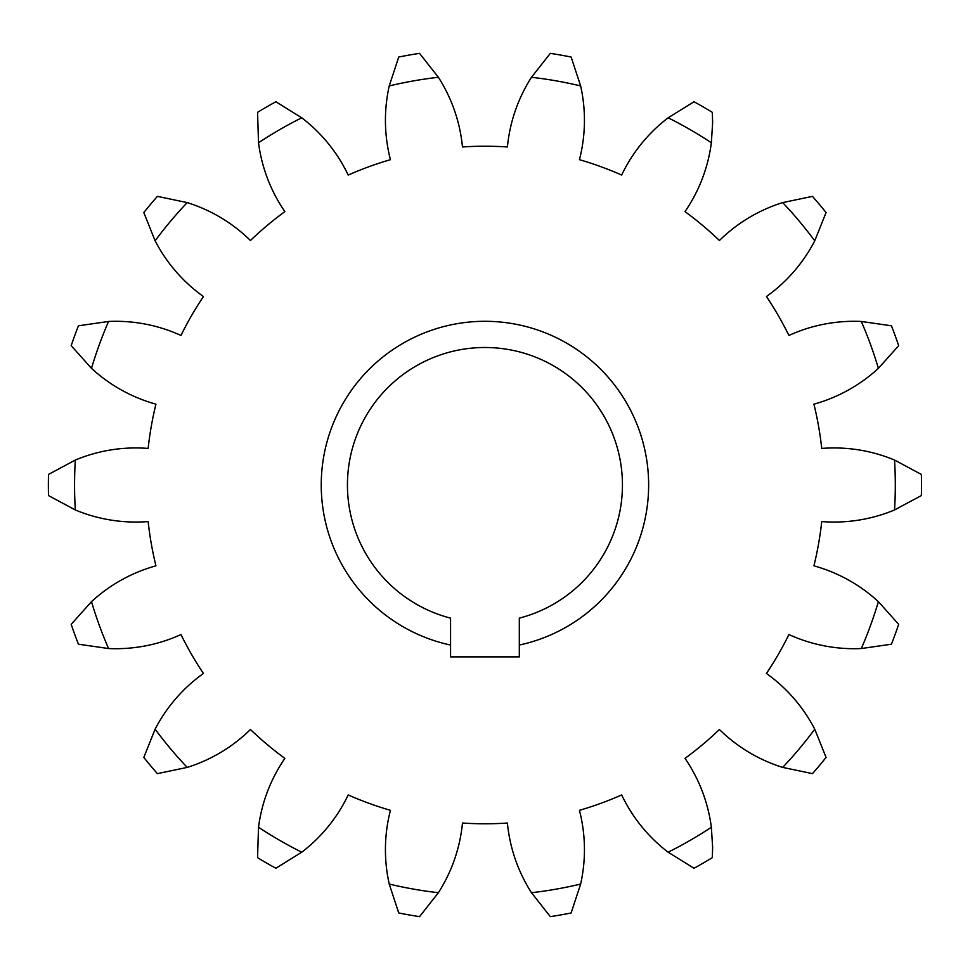 <?xml version="1.0" encoding="UTF-8"?>
<svg xmlns="http://www.w3.org/2000/svg" width="970" height="970" viewBox="0 0 970 970"><rect width="100%" height="100%" fill="white"/><g stroke="black" fill="none" stroke-linecap="round" stroke-linejoin="round"><path stroke-width="1.45" d="M321.24 485A163.7 163.7 0 0 1 484.939 321.3A163.7 163.7 0 0 1 519.314 645.05L519.314 618.132A137.498 137.498 0 0 0 484.939 347.502A137.498 137.498 0 0 0 450.565 618.132L450.565 645.05A163.7 163.7 0 0 1 321.24 485M579.429 810.326A157.164 157.164 0 0 1 580.642 884.058L571.136 912.964A436.561 436.561 0 0 1 550.305 916.638L531.487 892.715A157.164 157.164 0 0 1 507.407 823.033A338.772 338.772 0 0 1 462.472 823.033A157.164 157.164 0 0 1 438.379 892.715L419.561 916.638A436.561 436.561 0 0 1 398.731 912.964L389.237 884.058A157.164 157.164 0 0 1 390.437 810.326A338.772 338.772 0 0 1 348.206 794.951A157.164 157.164 0 0 1 301.743 852.206L275.88 868.247A436.561 436.561 0 0 1 257.559 857.674L258.517 827.252A157.164 157.164 0 0 1 284.865 758.382A338.772 338.772 0 0 1 250.442 729.501A157.164 157.164 0 0 1 187.198 767.403L157.407 773.636A436.561 436.561 0 0 1 143.815 757.437L155.115 729.185A157.164 157.164 0 0 1 203.433 673.471A338.772 338.772 0 0 1 180.966 634.55A157.164 157.164 0 0 1 108.567 648.542L78.437 644.201A436.561 436.561 0 0 1 71.198 624.328L91.495 601.655A157.164 157.164 0 0 1 155.94 565.825A338.772 338.772 0 0 1 148.143 521.569A157.164 157.164 0 0 1 75.32 509.953L48.5 495.573A436.561 436.561 0 0 1 48.5 474.427L75.32 460.047A157.164 157.164 0 0 1 148.143 448.431A338.772 338.772 0 0 1 155.94 404.175A157.164 157.164 0 0 1 91.495 368.345L71.198 345.672A436.561 436.561 0 0 1 78.437 325.799L108.567 321.458A157.164 157.164 0 0 1 180.966 335.45A338.772 338.772 0 0 1 203.433 296.529A157.164 157.164 0 0 1 155.115 240.815L143.815 212.563A436.561 436.561 0 0 1 157.407 196.364L187.198 202.597A157.164 157.164 0 0 1 250.442 240.499A338.772 338.772 0 0 1 284.865 211.618A157.164 157.164 0 0 1 258.517 142.748L257.559 112.326A436.561 436.561 0 0 1 275.88 101.753L301.743 117.794A157.164 157.164 0 0 1 348.206 175.049A338.772 338.772 0 0 1 390.437 159.674A157.164 157.164 0 0 1 389.237 85.942L398.731 57.036A436.561 436.561 0 0 1 419.561 53.362L438.379 77.285A157.164 157.164 0 0 1 462.472 146.967A338.772 338.772 0 0 1 507.407 146.967A157.164 157.164 0 0 1 531.487 77.285L550.305 53.362A436.561 436.561 0 0 1 571.136 57.036L580.642 85.942A157.164 157.164 0 0 1 579.429 159.674A338.772 338.772 0 0 1 621.661 175.049A157.164 157.164 0 0 1 668.136 117.794L693.999 101.753A436.561 436.561 0 0 1 712.307 112.326L712.647 122.596L711.349 142.748A157.164 157.164 0 0 1 685.002 211.618A338.772 338.772 0 0 1 719.425 240.499A157.164 157.164 0 0 1 782.681 202.597L812.472 196.364A436.561 436.561 0 0 1 826.064 212.563L814.751 240.815A157.164 157.164 0 0 1 766.445 296.529A338.772 338.772 0 0 1 788.913 335.45A157.164 157.164 0 0 1 861.311 321.458L891.43 325.799A436.561 436.561 0 0 1 898.669 345.672L878.384 368.345A157.164 157.164 0 0 1 813.927 404.175A338.772 338.772 0 0 1 821.736 448.431A157.164 157.164 0 0 1 894.546 460.047L921.367 474.427A436.561 436.561 0 0 1 921.367 495.573L894.546 509.953A157.164 157.164 0 0 1 821.736 521.569A338.772 338.772 0 0 1 813.927 565.825A157.164 157.164 0 0 1 878.384 601.655L898.669 624.328A436.561 436.561 0 0 1 891.43 644.201L861.311 648.542A157.164 157.164 0 0 1 788.913 634.55A338.772 338.772 0 0 1 766.445 673.471A157.164 157.164 0 0 1 814.751 729.185L826.064 757.437A436.561 436.561 0 0 1 812.472 773.636L782.681 767.403A157.164 157.164 0 0 1 719.425 729.501A338.772 338.772 0 0 1 685.002 758.382A157.164 157.164 0 0 1 711.349 827.252L712.647 847.404L712.307 857.674A436.561 436.561 0 0 1 693.999 868.247L668.136 852.206A157.164 157.164 0 0 1 621.661 794.951A338.772 338.772 0 0 1 579.429 810.326M450.565 645.05L450.565 656.872L519.314 656.872L519.314 645.05M389.237 884.058A410.371 410.371 0 0 0 438.379 892.715M531.487 892.715A410.371 410.371 0 0 0 580.642 884.058M668.136 852.206A410.371 410.371 0 0 0 711.349 827.252M782.681 767.403A410.371 410.371 0 0 0 814.751 729.185M861.311 648.542A410.371 410.371 0 0 0 878.384 601.655M894.546 509.953A410.371 410.371 0 0 0 894.546 460.047M878.384 368.345A410.371 410.371 0 0 0 861.311 321.458M814.751 240.815A410.371 410.371 0 0 0 782.681 202.597M711.349 142.748A410.371 410.371 0 0 0 668.136 117.794M580.642 85.942A410.371 410.371 0 0 0 531.487 77.285M438.379 77.285A410.371 410.371 0 0 0 389.237 85.942M301.743 117.794A410.371 410.371 0 0 0 258.517 142.748M187.198 202.597A410.371 410.371 0 0 0 155.115 240.815M108.567 321.458A410.371 410.371 0 0 0 91.495 368.345M75.32 460.047A410.371 410.371 0 0 0 75.32 509.953M91.495 601.655A410.371 410.371 0 0 0 108.567 648.542M155.115 729.185A410.371 410.371 0 0 0 187.198 767.403M258.517 827.252A410.371 410.371 0 0 0 301.743 852.206"/></g></svg>

